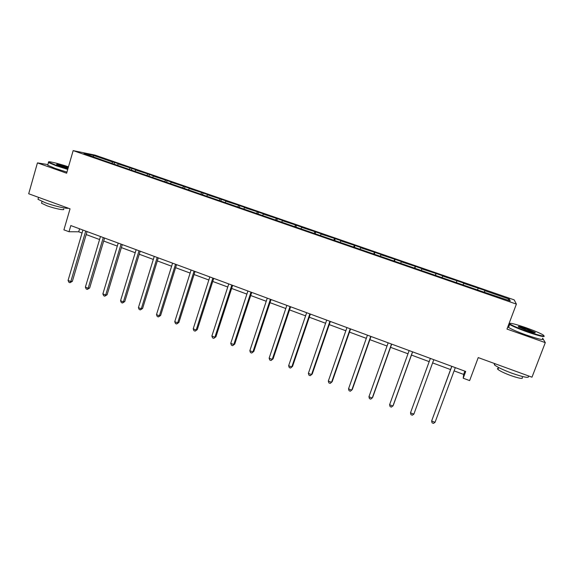 <?xml version="1.0" encoding="UTF-8"?>
<svg xmlns="http://www.w3.org/2000/svg" width="574" height="574" viewBox="0 0 574 574"><rect width="100%" height="100%" fill="white"/><g stroke="black" fill="none" stroke-linecap="round" stroke-linejoin="round"><path stroke-width="0.86" d="M47.893 164.573L37.439 162.887L66.634 173.219L73.156 150.618L516.385 304.112L506.971 329.067L545.3 342.635L542.631 338.194M545.3 342.635L531.99 377.19L478.228 357.595L469.632 380.598L463.204 378.209L465.715 371.471L70.824 225.568L69.016 231.738L78.717 231.796L82.046 233.03M37.439 162.887L28.7 193.761L70.042 208.828L63.915 229.844L69.016 231.738M516.385 304.112L514.189 299.872L95.054 155.116L73.156 150.618M509.54 324.819L508.693 324.518M111.93 163.116L112.777 162.083L114.599 162.442L114.169 163.891M93.404 156.709L93.246 155.339L112.777 162.083M117.498 165.047L118.337 164.006L120.131 164.358L114.599 162.442M118.337 164.006L131.927 168.433L131.489 169.882M134.976 171.095L135.801 170.048L137.516 170.363L131.927 168.433M135.801 170.048L149.441 174.482L148.996 175.945M152.648 177.208L153.452 176.146L155.088 176.44L149.441 174.482M153.452 176.146L167.134 180.602L166.69 182.066M170.5 183.386L171.289 182.31L172.846 182.575L167.134 180.602M171.289 182.31L185.022 186.78L184.563 188.25M188.552 189.628L189.32 188.545L190.798 188.774L185.022 186.78M189.32 188.545L203.103 193.029L202.636 194.507M206.791 195.942L207.544 194.844L208.936 195.045L203.103 193.029M207.544 194.844L221.37 199.343L220.897 200.821M225.23 202.321L225.962 201.209L227.268 201.381L221.37 199.343M225.962 201.209L239.839 205.722L239.358 207.214M243.871 208.771L244.589 207.644L245.801 207.781L239.839 205.722M244.589 207.644L258.508 212.172L258.02 213.672M262.72 215.293L263.416 214.152L264.535 214.253L258.508 212.172M263.416 214.152L277.386 218.694L276.84 220.344M281.769 221.887L282.444 220.732L283.477 220.796L277.386 218.694M282.444 220.732L296.464 225.288L295.868 227.074M301.034 228.552L301.687 227.383L302.62 227.419L296.464 225.288M301.687 227.383L315.757 231.953L315.155 233.747M320.507 235.29L321.146 234.106L321.985 234.106L315.757 231.953M321.146 234.106L335.259 238.691L334.649 240.492M340.203 242.106L340.82 240.908L341.559 240.872L335.259 238.691M340.82 240.908L354.983 245.507L354.359 247.315M360.12 249.001L360.716 247.781L361.355 247.71L354.983 245.507M360.716 247.781L374.93 252.402L374.298 254.217M380.268 255.968L381.366 254.626L374.93 252.402M380.835 254.734L395.099 259.369L394.453 261.192M400.638 263.021L401.613 261.622L395.099 259.369M401.183 261.773L415.497 266.422L414.844 268.252M421.244 270.146L422.084 268.697L415.497 266.422M421.768 268.883L436.125 273.547L435.465 275.384M442.088 277.364L442.791 275.85L436.125 273.547M442.59 276.08L456.997 280.758L456.323 282.609M463.735 283.09L463.06 284.941L463.735 283.09L456.997 280.758M463.649 283.355L484.922 290.408L484.234 292.266M484.406 292.324L484.922 290.408M484.951 290.724L509.425 299.183L510.214 300.934L478.027 290.121L102.007 159.974L83.991 153.452L93.246 155.339M129.358 169.143L130.183 168.103M146.966 175.242L147.776 174.18M164.76 181.398L165.549 180.329M182.747 187.619L183.522 186.536M200.922 193.912L201.682 192.814M219.254 200.333L220.043 199.164M237.765 206.877L238.597 205.571M256.499 213.442L257.353 212.057M275.491 220.014L276.324 218.615M294.692 226.665L295.495 225.238M314.1 233.381L314.882 231.939M333.731 240.176L334.491 238.719M353.584 247.05L354.316 245.572M373.66 253.995L374.363 252.495M393.965 261.019L394.639 259.505M414.5 268.13L415.146 266.594M435.271 275.319L435.888 273.762M456.28 282.595L456.868 281.016M477.64 289.662L478.099 288.349M454.099 370.876L463.649 374.413L463.204 378.209M86.186 234.558L99.575 239.523M103.686 241.044L117.297 246.088M121.372 247.602L135.213 252.725M139.252 254.225L153.315 259.434M157.326 260.919L171.626 266.214M175.601 267.692L190.13 273.073M194.069 274.53L208.843 280.004M212.746 281.454L227.756 287.014M231.623 288.449L246.892 294.103M250.716 295.524L266.236 301.271M270.024 302.67L285.795 308.518M289.54 309.903L305.583 315.851M309.286 317.221L325.594 323.262M329.254 324.619L345.835 330.76M349.451 332.102L366.312 338.351M369.878 339.672L387.027 346.022M390.55 347.327L407.985 353.785M411.458 355.076L429.187 361.642M432.609 362.912L450.561 369.563M464.861 371.156L463.649 374.413M79.599 228.811L78.717 231.796M507.717 300.073L509.425 299.183M451.76 366.32L431.626 421L451.838 366.348M435.042 422.321L433.449 423.382L432.086 422.851L431.626 421L435.042 422.321L455.304 367.625M527.678 331.578C540.816 336.005 545.91 337.082 542.961 334.814C539.524 332.891 533.791 330.502 525.755 327.639C513.981 323.636 508.7 322.409 509.906 323.973C512.582 325.738 518.509 328.278 527.678 331.578M544.109 335.955C545.027 337.419 539.51 336.113 527.549 332.037C518.717 328.866 512.754 326.341 509.669 324.475L508.937 323.865M527.183 330.559L518.645 326.993C517.217 325.874 519.743 326.405 526.222 328.593L535.169 332.411C535.815 333.207 533.153 332.59 527.183 330.559M534.695 332.755L526.093 329.038L518.544 326.936M528.145 375.87C530.046 378.46 524.614 377.57 511.857 373.2C503.14 369.921 497.328 367.145 494.422 364.87L494.228 363.428M522.211 377.333C523.553 379.227 519.642 378.603 510.487 375.461C504.223 373.1 500.04 371.084 497.945 369.419C497.156 368.687 497.299 368.314 498.368 368.3M542.487 338.56C544.626 340.583 539.266 339.413 526.394 335.058C517.569 331.88 511.621 329.34 508.55 327.438L507.825 326.814M507.968 326.434L508.937 326.427M509.073 323.499L509.432 323.463M68.478 166.819C58.333 163.418 46.645 160.627 48.79 162.177L56.288 165.348L67.847 169.007M67.732 169.409L55.994 165.692L48.474 162.55L48.618 161.997M68.033 168.376L56.575 164.508C56.517 163.855 60.22 164.76 67.682 167.199L68.306 167.421M68.191 167.816L56.848 164.659M68.421 208.24C66.34 208.864 53.934 205.944 45.368 202.766L37.992 199.314L38.236 198.446M63.535 208.986C65.874 210.83 54.803 208.692 46.838 205.714L41.522 203.21L41.708 202.572M66.95 172.121L55.212 168.404L47.707 165.247L47.872 164.666M410.489 412.828L410.97 414.679L412.319 415.203L413.861 414.134L433.793 359.676L413.861 414.134L410.489 412.828L430.364 358.413M412.527 351.819L392.925 406.04L389.588 404.749L409.14 350.571M412.62 351.855L393.283 405.337L391.425 407.117L390.098 406.6L389.588 404.749M391.511 344.056L372.232 398.04L368.939 396.763L388.168 342.822M391.69 344.12L372.669 397.373L370.782 399.124L369.462 398.614L368.939 396.763M370.739 336.386L351.776 390.126L348.518 388.871L367.439 335.159M371.005 336.479L352.293 389.495L350.37 391.224L349.064 390.722L348.518 388.871M350.212 328.794L331.55 382.313L328.328 381.064L346.94 327.589M350.563 328.924L332.152 381.717L330.186 383.41L328.902 382.915L328.328 381.064M329.914 321.297L311.553 374.578L308.374 373.351L326.685 320.105M330.344 321.454L312.234 374.018L310.24 375.69L308.963 375.195L308.374 373.351M312.234 374.018L310.24 375.69M309.845 313.885L291.786 366.937L288.636 365.724L306.652 312.701M310.362 314.071L292.539 366.406L290.509 368.056L289.253 367.568L288.636 365.724M292.539 366.406L290.509 368.056M290.006 306.552L272.241 359.381L269.127 358.176L286.849 305.382M290.602 306.767L273.066 358.886L271.007 360.508L269.758 360.02L269.127 358.176M273.066 358.886L271.007 360.508M270.39 299.305L252.912 351.905L249.834 350.721L267.269 298.15M271.057 299.549L253.801 351.446L251.713 353.039L250.486 352.565L249.834 350.721M253.801 351.446L251.713 353.039M250.996 292.137L233.79 344.515L230.748 343.338L247.911 290.996M251.735 292.41L234.759 344.084L232.642 345.656L231.422 345.182L230.748 343.338M234.759 344.084L232.642 345.656M231.817 285.048L214.884 337.211L211.878 336.048L228.761 283.922M232.628 285.35L215.924 336.809L213.772 338.351L212.574 337.885L211.878 336.048M215.924 336.809L213.772 338.351M212.846 278.038L196.193 329.978L193.216 328.83L209.826 276.926M213.736 278.368L197.291 329.605L195.11 331.126L193.926 330.667L193.216 328.83M197.291 329.605L195.11 331.126M194.084 271.107L177.696 322.832L174.747 321.691L191.099 270.01M195.045 271.466L178.866 322.488L177.696 322.832L176.656 323.987L175.479 323.528L174.747 321.691M178.866 322.488L176.656 323.987M175.529 264.255L159.4 315.757L156.487 314.631L172.58 263.165M176.555 264.636L160.634 315.442L159.4 315.757L158.402 316.92L157.233 316.468L156.487 314.631M160.634 315.442L158.402 316.92M157.183 257.475L141.304 308.762L138.42 307.65L154.255 256.391M158.273 257.877L142.596 308.475L141.304 308.762L140.343 309.931L139.188 309.486L138.42 307.65M142.596 308.475L140.343 309.931M139.023 250.766L123.403 301.838L120.554 300.74L136.138 249.697M140.185 251.197L124.759 301.587L123.403 301.838L122.47 303.015L121.336 302.57L120.554 300.74M124.759 301.587L122.47 303.015M121.071 244.129L105.695 294.993L102.868 293.902L118.208 243.075M122.291 244.581L107.108 294.763L105.695 294.993L104.798 296.17L103.672 295.732L102.868 293.902M107.108 294.763L104.798 296.17M103.298 237.564L88.166 288.22L85.375 287.136L100.472 236.524M104.583 238.038L89.644 288.019L88.166 288.22L87.305 289.404L86.193 288.973L85.375 287.136M89.644 288.019L87.305 289.404M85.727 231.071L70.832 281.518L68.069 280.449L82.921 230.038M87.069 231.566L72.36 281.339L70.832 281.518L69.999 282.702L68.902 282.279L68.069 280.449M72.36 281.339L69.999 282.702M508.55 327.438L509.669 324.475M498.663 367.518L497.945 369.419M494.422 364.87L494.881 363.665M534.595 332.676L535.169 332.411M509.906 323.973L509.339 324.238M47.707 165.247L48.474 162.55M42.024 201.46L41.522 203.21M37.992 199.314L38.551 197.356M48.79 162.177L48.309 162.435"/></g></svg>
